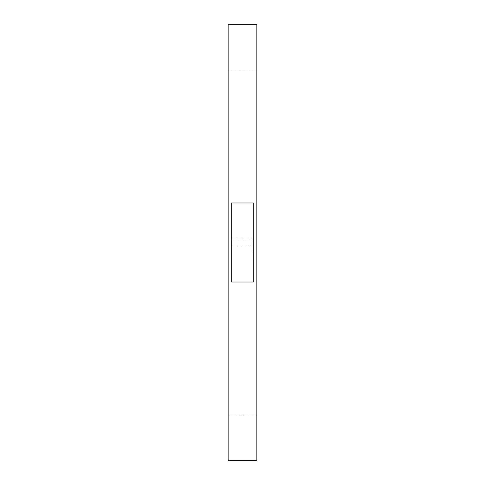 <?xml version="1.0" encoding="UTF-8"?>
<svg xmlns="http://www.w3.org/2000/svg" width="485" height="485" viewBox="0 0 485 485"><rect width="100%" height="100%" fill="white"/><g stroke="black" fill="none" stroke-linecap="round" stroke-linejoin="round"><path stroke-width="0.36" stroke-dasharray="2.42 1.82" d="M228.132 159.838L228.132 414.917L228.132 159.838M256.868 159.838L256.868 414.917L256.868 159.838M256.868 460.75L256.868 24.25M253.273 242.5L253.273 202.991L231.727 202.991L231.727 282.009L253.273 282.009L253.061 242.488M228.132 460.75L228.132 24.25M231.727 242.5L231.727 238.911L231.727 242.5M253.273 246.992L253.273 238.008L253.061 246.992M253.061 238.959L253.061 246.04M253.061 238.759L253.061 238.214M253.061 239.936L253.273 239.39L253.061 239.936M253.061 245.064L253.273 245.61L253.061 245.064M253.061 246.241L253.061 246.786M253.273 246.04L253.273 238.959M253.273 244.119L253.273 243.803L253.061 244.113M253.273 242.227L253.061 242.785L253.061 242.227M253.273 241.112L253.273 240.536L253.273 241.112M253.273 243.506L253.061 243.913L253.273 243.506M253.273 238.214L253.273 238.759M253.273 239.936L253.273 239.39L253.273 239.936M253.273 245.064L253.273 245.61L253.273 245.064M253.273 246.786L253.273 246.241M228.132 414.917L256.868 414.917M228.132 70.082L256.868 70.082M253.273 246.089L231.727 246.089M253.273 238.911L231.727 238.911"/><path stroke-width="0.73" d="M256.868 242.5L256.868 460.75L228.132 460.75L228.132 24.25L256.868 24.25L256.868 242.5M231.727 202.991L253.273 202.991L253.273 282.009L231.727 282.009L231.727 202.991"/></g></svg>
